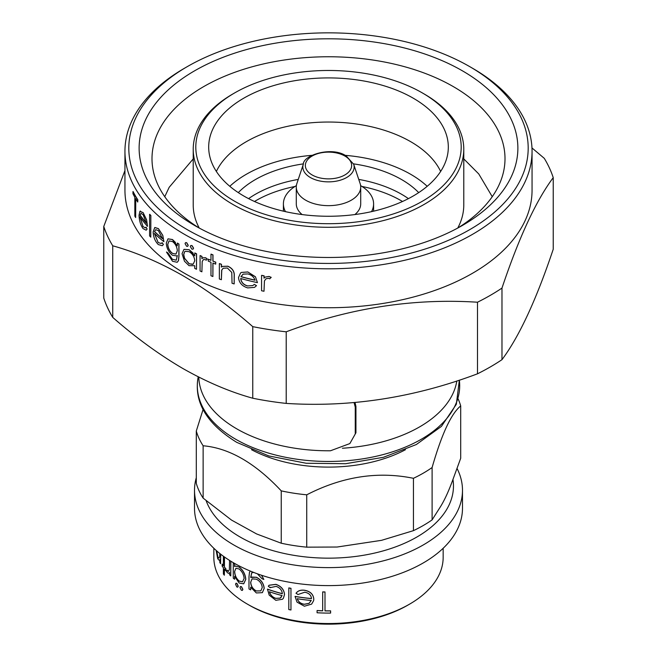 <?xml version="1.0" encoding="UTF-8"?>
<svg xmlns="http://www.w3.org/2000/svg" width="657" height="657" viewBox="0 0 657 657"><rect width="100%" height="100%" fill="white"/><g stroke="black" fill="none" stroke-linecap="round" stroke-linejoin="round"><path stroke-width="0.99" d="M305.727 200.213A32.209 18.593 0 0 0 340.827 204.237A32.209 18.593 0 0 0 360.709 187.064A32.209 18.593 0 0 0 360.126 183.541L353.68 164.25A25.639 14.807 180 0 1 340.523 180.133A25.639 14.807 180 0 1 310.367 177.521A25.639 14.807 180 0 1 303.32 164.25L296.874 183.541A32.209 18.593 0 0 0 296.291 187.064A32.209 18.593 0 0 0 305.727 200.213M354.87 214.568A32.209 18.593 0 0 0 360.709 203.892L360.709 187.064M371.542 211.644A45.095 26.034 0 0 0 373.595 203.892A45.095 26.034 0 0 0 360.611 185.611M409.574 604.144L407.759 605.196A112.084 64.715 180 0 1 249.241 605.196L247.418 604.144A114.663 66.201 0 0 0 409.574 604.144A114.663 66.201 0 0 0 409.582 604.144A114.663 66.201 0 0 0 443.163 557.333L443.163 548.275M213.837 548.275L213.837 557.333A114.663 66.201 0 0 0 247.418 604.144M324.993 591.949A114.663 66.201 180 0 1 322.686 591.891L322.677 591.965A114.786 66.275 180 0 0 324.993 592.023L324.993 610.903L324.993 592.023M322.677 610.772A114.663 66.201 180 0 1 317.085 610.525L317.076 612.759A114.786 66.275 180 0 0 330.611 613.08L330.611 610.846A114.663 66.201 180 0 1 324.993 610.829M296.011 593.312C297.802 590.832 300.61 589.83 304.446 590.306C310.227 591.349 313.34 594.298 313.783 599.151L313.619 600.695L311.64 604.112L304.388 606.214L297.021 602.132L295.059 596.457A114.786 66.275 180 0 0 311.492 598.601C311.131 595.119 308.88 593 304.725 592.236L297.982 594.519L296.044 593.246C297.835 590.758 300.643 589.756 304.47 590.241C310.244 591.275 313.356 594.224 313.8 599.077L313.627 600.654M311.492 598.527A114.663 66.201 180 0 1 295.092 596.384L295.059 596.457M291.01 588.335A114.663 66.201 180 0 1 288.834 587.892L288.793 609.54A114.786 66.275 180 0 0 290.969 609.983L290.969 588.409A114.786 66.275 180 0 1 288.793 587.958M269.074 585.272L275.883 584.41C281.171 586.299 284.038 589.707 284.481 594.626L283.339 598.338L282.485 599.266L275.833 600.309L269.206 595.143L267.456 589.189A114.786 66.275 180 0 0 282.346 593.739C282.001 590.208 279.931 587.752 276.137 586.373L270.06 587.678L268.302 586.184L269.14 585.206L275.94 584.344C281.229 586.233 284.087 589.641 284.53 594.56L283.364 598.305M282.346 593.657A114.663 66.201 180 0 1 267.53 589.124L267.456 589.189M270.479 587.243L270.06 587.678M261.642 575.294L263.859 579.466A114.786 66.275 180 0 1 261.962 578.702L257.388 573.816M251.771 572.756L250.76 577.372M251.22 577.035L256.452 577.273C261.1 579.737 263.687 583.424 264.204 588.327L262.389 592.622M250.76 587.333L250.67 589.863A114.786 66.275 180 0 1 248.987 588.951L248.987 576.747L249.479 572.304L250.292 571.064M236.035 583.211L236.922 583.416L238.228 586.151L237.727 587.153M240.495 586.529L241.472 586.685L242.885 589.37L242.384 590.38M234.689 563.837A114.663 66.201 180 0 1 233.375 562.737L233.268 562.778A114.786 66.275 180 0 0 234.582 563.878L234.689 566.457M235.378 566.047L239.312 567.114C243.18 570.202 245.348 574.284 245.8 579.359L243.714 583.786M234.689 576.69L234.582 579.252A114.786 66.275 180 0 1 233.268 578.152L233.268 562.778M229.564 572.617L228.759 573.282M230.763 561.168L230.763 575.91A114.786 66.275 180 0 1 229.564 574.76L229.564 572.502L228.702 573.298L227.314 572.715L226.378 571.163L227.084 570.145L228.488 571.385M230.87 561.234L230.763 575.91M223.396 565.726A114.663 66.201 180 0 1 222.23 564.125L222.107 566.038A114.786 66.275 180 0 0 223.396 567.796L223.396 573.996A114.786 66.275 180 0 0 224.349 575.22L224.464 569.159M224.464 556.996L224.464 567.098A114.663 66.201 180 0 0 225.893 568.814L225.778 570.736A114.786 66.275 180 0 1 224.349 569.011L224.349 575.22M219.808 559.838L219.208 560.249M216.736 550.919L217.943 557.087L218.953 558.179M220.695 554.188L220.571 563.722A114.786 66.275 180 0 1 219.808 562.458L219.808 559.682L219.151 560.265L217.713 558.77L216.137 550.394M457.075 468.507A133.987 77.354 180 0 1 462.487 490.262L462.487 508.255A133.987 77.354 180 0 1 423.239 562.95A133.987 77.354 180 0 1 277.229 579.72A133.987 77.354 180 0 1 194.513 508.255L194.513 490.262A133.987 77.354 180 0 1 196.295 477.696M462.487 490.262A133.987 77.354 180 0 1 423.239 544.965A133.987 77.354 180 0 1 277.229 561.727A133.987 77.354 180 0 1 194.513 490.262M306.737 494.811L306.737 547.158L337.123 547.026L381.536 540.333L413.45 530.651A133.987 77.354 180 0 0 423.239 525.526A133.987 77.354 180 0 0 432.109 519.876L432.109 467.529A133.987 77.354 180 0 1 423.239 473.18A133.987 77.354 180 0 1 413.45 478.304C377.808 471.036 342.24 476.539 306.737 494.811A133.987 77.354 180 0 1 281.245 490.869C255.253 463.078 229.211 448.049 203.128 445.766A133.987 77.354 180 0 1 196.295 431.049L203.054 409.557M432.109 519.876L439.484 508.247C444.042 501.348 448.657 491.403 453.338 478.395L460.705 458.266L460.705 405.919C451.195 413.631 441.66 434.17 432.109 467.529M405.468 449.708A113.374 65.454 180 0 1 251.532 449.708M457.757 228.045A135.276 78.101 0 0 0 463.776 205.017L463.776 149.188A135.276 78.101 180 0 1 380.263 221.343A135.276 78.101 180 0 1 232.849 204.417A135.276 78.101 180 0 1 193.224 149.188A135.276 78.101 180 0 1 232.849 93.967L234.664 92.916A132.698 76.614 0 0 0 234.672 201.264A132.698 76.614 0 0 0 422.328 201.264A132.698 76.614 0 0 0 422.336 92.916A132.698 76.614 0 0 0 422.328 92.916L424.151 93.967A135.276 78.101 180 0 1 463.776 149.188M413.22 98.172A119.812 69.174 0 0 0 279.972 83.841A119.812 69.174 0 0 0 208.827 150.453A119.812 69.174 0 0 0 243.78 196A119.812 69.174 0 0 0 371.648 211.62A119.812 69.174 0 0 0 448.173 150.453A119.812 69.174 0 0 0 413.22 98.172M440.642 171.436A116.273 67.129 0 0 0 410.715 141.698A116.273 67.129 0 0 0 216.358 171.436M427.206 186.301A116.273 67.129 0 0 0 410.715 174.31A116.273 67.129 0 0 0 345.089 155.331M311.911 155.331A116.273 67.129 0 0 0 229.794 186.301M418.706 192.616A103.387 59.688 0 0 0 401.608 179.566A103.387 59.688 0 0 0 353.54 163.864M303.46 163.864A103.387 59.688 0 0 0 238.294 192.616M408.416 198.628A103.387 59.688 0 0 0 401.608 194.291A103.387 59.688 0 0 0 358.747 179.418M298.253 179.418A103.387 59.688 0 0 0 248.584 198.628M254.497 201.485A102.328 59.081 180 0 1 295.001 186.465M361.999 186.465A102.328 59.081 180 0 1 400.852 200.516A102.328 59.081 180 0 1 402.503 201.485M187.294 229.663A199.687 115.287 0 0 0 469.698 229.663A199.687 115.287 0 0 0 469.706 66.62L472.432 68.197A203.555 117.521 180 0 1 472.44 68.197A203.555 117.521 180 0 1 532.055 151.299A203.555 117.521 180 0 1 406.396 259.868A203.555 117.521 180 0 1 184.568 234.393A203.555 117.521 180 0 1 124.945 151.299A203.555 117.521 180 0 1 184.56 68.197L187.294 66.62A199.687 115.287 0 0 0 187.294 229.663M194.587 225.458A189.38 109.341 180 0 1 194.587 225.45A189.38 109.341 180 0 1 194.587 70.825A189.38 109.341 180 0 1 462.413 70.825A189.38 109.341 180 0 1 462.413 225.45A189.38 109.341 180 0 1 194.587 225.458M457.699 228.086A176.503 101.901 0 0 0 505.003 158.657A176.503 101.901 0 0 0 453.305 86.601A176.503 101.901 0 0 0 260.96 64.517A176.503 101.901 0 0 0 151.997 158.657A176.503 101.901 0 0 0 199.301 228.086M184.568 251.894L183.746 254.612L184.568 258.275L189.183 263.761L192.501 264.401M189.085 249.783L184.001 249.34L182.038 253.692L184.477 261.231L189.035 265.674L194.743 265.724L194.743 268.385A203.686 117.595 0 0 0 196.5 269.255L196.591 253.832A203.555 117.521 0 0 1 194.833 252.953L194.743 255.852L189.175 249.734L193.248 253.232M184.477 258.324L183.656 254.67L184.477 251.943L185.208 251.311L189.109 251.688C192.526 253.791 194.398 256.805 194.743 260.73L193.224 264.139L189.093 263.818L184.477 258.324M124.945 151.299L124.945 190.218A203.555 117.521 0 0 0 184.568 273.32A203.555 117.521 0 0 0 406.396 298.795A203.555 117.521 0 0 0 532.055 190.218L532.055 151.299M124.945 170.549L103.765 226.476L103.765 298.064A228.677 132.024 0 0 0 112.733 317.388L112.733 245.792C135.835 252.231 159.175 262.159 182.745 275.587C206.585 289.573 229.917 306.589 252.756 326.636A228.677 132.024 0 0 0 286.214 331.81C349.631 307.969 413.393 298.106 477.491 302.22A228.677 132.024 0 0 0 501.981 288.078C518.973 237.44 536.063 200.623 553.235 177.645A228.677 132.024 0 0 0 544.267 158.329L531.973 147.94M553.235 177.645L553.235 249.241C536.243 299.879 519.153 336.688 501.981 359.666L501.981 288.078M477.491 302.22L477.491 373.808A228.677 132.024 0 0 0 501.981 359.666M477.491 373.808C414.066 397.649 350.312 407.512 286.214 403.406L286.214 331.81M252.756 326.636L252.756 398.224A228.677 132.024 0 0 0 286.214 403.406M252.756 398.224C229.917 391.901 206.585 381.972 182.745 368.437C159.166 354.64 135.835 337.624 112.733 317.388M193.503 248.198L191.893 245.619L190.776 245.537L191.992 245.562L193.593 248.149L193.027 249.192L193.593 248.149M188.14 245.357L186.588 242.745L185.512 242.647L186.687 242.696L188.231 245.307L187.688 246.35L188.231 245.307M261.568 275.39L261.568 290.764A203.686 117.595 0 0 0 263.999 291.24L264.442 280.884L266.06 278.732L268.45 278.313L269.731 278.806L271.119 277.41L268.927 276.507L265.371 277.057L263.999 278.133L263.999 275.866A203.686 117.595 180 0 1 261.568 275.39L261.667 275.332A203.555 117.521 0 0 0 264.106 275.809L264.106 278.034M265.371 277.057L269.025 276.449L271.218 277.353L269.731 278.806M264.442 280.884L263.999 291.24M240.807 278.469C241.226 282.157 243.451 284.629 247.484 285.894L247.385 285.951C243.369 284.703 241.144 282.231 240.708 278.527A203.686 117.595 0 0 0 257.445 282.625L255.442 276.769L247.82 271.949L241.374 272.441L240.569 272.992L238.507 277.55C239.017 282.715 242.072 286.173 247.673 287.906L254.538 287.372L256.526 285.655L254.538 287.372M256.427 285.713L254.325 284.366L256.526 285.655M219.356 263.613L219.356 278.987A203.686 117.595 0 0 0 221.368 279.71L221.68 270.142L223.166 268.253L227.363 268.015L231.781 272.458L232.036 283.266A203.686 117.595 0 0 0 234.171 283.923L234.171 276.071C234.541 271.628 232.397 268.352 227.724 266.249L222.296 266.446L221.368 267.112L221.368 264.336A203.686 117.595 180 0 1 219.356 263.613L219.454 263.556A203.555 117.521 0 0 0 221.466 264.286L221.466 267.038M222.386 266.397L227.823 266.192C232.471 268.278 234.623 271.546 234.262 276.014L234.171 283.923M223.166 268.253L221.779 270.084L221.368 279.71M208.253 259.236L208.253 261.125A203.686 117.595 0 0 0 210.971 262.25L210.971 275.743A203.686 117.595 0 0 0 212.893 276.515L212.893 263.03A203.686 117.595 0 0 0 215.677 264.122L215.677 262.233A203.686 117.595 180 0 1 212.893 261.141L212.893 254.941A203.686 117.595 180 0 1 210.971 254.16L210.971 260.369A203.686 117.595 180 0 1 208.253 259.236L208.343 259.187A203.555 117.521 0 0 0 210.971 260.279M210.971 254.16L211.061 254.111A203.555 117.521 0 0 0 212.983 254.883L212.983 261.092A203.555 117.521 0 0 0 215.775 262.176L215.677 264.122M212.983 263.063L212.893 276.515M200.073 255.598L200.073 270.971A203.686 117.595 0 0 0 201.888 271.809L202.208 261.519L203.415 259.605L205.189 259.54L206.142 260.229L207.177 259.039L205.542 257.807L202.898 257.823L201.888 258.702L201.888 256.435A203.686 117.595 180 0 1 200.073 255.598L200.163 255.548A203.555 117.521 0 0 0 201.978 256.386L201.978 258.603M202.898 257.823L205.641 257.749L207.267 258.981L206.142 260.229M202.208 261.519L201.888 271.809M184.001 249.34L189.175 249.734M342.404 448.246A128.829 74.381 0 0 0 456.812 380.978M355.026 402.503L355.938 406.478L355.938 432.774L349.853 443.574L355.938 432.774M103.765 226.476A228.677 132.024 0 0 0 112.733 245.792M472.44 68.197L469.706 66.62A199.687 115.287 0 0 0 187.294 66.62M137.74 199.884A203.686 117.595 180 0 1 132.96 191.581L133.067 191.524A203.555 117.521 0 0 0 137.839 199.827L137.74 202.036L137.839 199.827M135.753 198.833L135.654 217.541L135.654 198.66A203.686 117.595 0 0 0 137.74 202.036M140.072 216.876L142.996 226.46L139.974 216.933A203.686 117.595 0 0 0 147.496 226.345L146.618 219.84L143.144 212.63L140.015 211.291M147.02 229.121L146.051 227.117L147.119 229.063L146.15 230.196L147.119 229.063M168.02 238.828L166.295 243.082C166.607 248.132 168.627 252.173 172.356 255.203L176.749 255.943L177.308 255.548L176.273 260.188L172.397 259.285L167.921 253.117A203.686 117.595 180 0 1 166.5 252.058L172.545 261.272L177.201 262.283L178.4 260.73L178.868 256.304L178.868 244.108A203.686 117.595 180 0 1 177.308 243.123L177.308 245.808L172.397 239.591L168.02 238.828L172.495 239.542L175.509 242.515M177.308 243.123L177.398 243.065A203.555 117.521 0 0 0 178.959 244.051L178.959 256.255L178.49 260.681L177.201 262.283M166.5 252.058L166.591 252.001A203.555 117.521 0 0 0 168.011 253.068L172.397 259.285M154.477 233.522L158.14 242.532L154.379 233.432A203.686 117.595 0 0 0 163.905 241.686L162.78 235.321L158.419 228.628L154.847 227.47M163.314 244.527L162.107 242.663L163.404 244.47L162.23 245.726L163.404 244.47M150.765 215.553A203.686 117.595 180 0 1 149.599 214.338L149.697 214.289A203.555 117.521 0 0 0 150.855 215.504L150.765 237.136L150.855 215.504M254.325 284.366L252.797 285.581L247.385 285.951M257.445 282.625L255.442 276.769M255.343 276.827L247.82 271.949M247.722 272.006L241.374 272.45M240.938 276.704L243.098 274.141L247.845 273.928C251.475 274.856 253.889 276.95 255.072 280.219A203.686 117.595 180 0 1 240.938 276.704L241.037 276.646A203.555 117.521 0 0 0 255.047 280.128M243.197 274.084L241.037 276.646M196.5 269.255L196.5 253.881A203.686 117.595 180 0 1 194.743 253.011M185.512 242.647L185.06 243.632L186.588 246.252L187.688 246.35M190.776 245.537L190.308 246.531L191.893 249.126L193.027 249.192M172.52 241.562C175.444 243.837 177.045 246.892 177.308 250.719L175.977 254.087L172.43 253.372C169.547 251.179 167.978 248.132 167.716 244.232L169.063 240.914L172.52 241.562M169.112 240.889L167.806 244.174C168.052 248.042 169.621 251.089 172.52 253.323L172.43 253.372M162.107 242.663L161.228 243.509L158.14 242.532M163.905 241.686L162.78 235.321M162.69 235.378L158.419 228.628M158.329 228.677L154.748 227.519L153.155 231.888C153.368 237.062 155.085 241.291 158.296 244.56L162.23 245.726M154.51 231.666L155.717 229.654L158.394 230.623L162.534 238.696A203.686 117.595 180 0 1 154.51 231.666L154.6 231.609A203.555 117.521 0 0 0 162.509 238.548M149.599 214.338L149.599 235.92A203.686 117.595 0 0 0 150.765 237.136M146.051 227.117L145.345 227.864L142.898 226.517M147.496 226.345L146.618 219.84M146.519 219.898L143.144 212.63M143.054 212.687L139.916 211.349L139.038 215.225C139.227 220.58 140.557 225.023 143.029 228.57L146.15 230.196M140.36 211.012L139.916 211.349M140.072 215.184L141.009 213.328L143.103 214.642L146.396 223.208A203.686 117.595 180 0 1 140.072 215.184L140.171 215.126A203.555 117.521 0 0 0 146.371 223.01M132.96 191.581L132.96 193.741A203.686 117.595 0 0 0 134.833 197.24L134.833 216.12A203.686 117.595 0 0 0 135.654 217.541M424.151 93.967L422.336 92.916A132.698 76.614 0 0 0 234.664 92.916M193.224 149.188L193.224 205.017A135.276 78.101 0 0 0 199.243 228.045M458.11 398.873A133.987 77.354 180 0 1 460.705 405.919M196.295 431.049L196.295 483.396A133.987 77.354 180 0 0 203.128 498.113L231.502 520.073L256.624 533.952L281.245 543.216L281.245 490.869M413.45 530.651L413.45 478.304M306.737 547.158A133.987 77.354 180 0 1 281.245 543.216M203.128 498.113L203.128 445.766M216.605 550.804L216.753 551.338M216.629 551.354L217.943 557.087M217.82 557.103L218.896 558.195L219.693 556.578L219.799 553.481M220.571 554.089L220.571 563.722M223.396 556.233L223.396 565.907A114.786 66.275 180 0 1 222.107 564.149M224.349 556.914L224.464 567.098M225.893 568.814L225.778 568.847A114.786 66.275 180 0 1 224.349 567.131M225.778 568.847L225.778 570.736M226.969 570.177L227.634 571.015M227.527 571.048L228.431 571.401L229.359 569.627L229.564 560.421M234.582 563.878L234.582 566.539L235.321 566.071L239.312 567.114M239.214 567.163C243.09 570.251 245.25 574.333 245.71 579.417L245.8 579.359M245.71 579.417L243.665 583.81L239.173 583.038L234.582 576.411L234.582 579.252M239.164 569.011L235.953 568.206L234.582 571.533C234.771 575.524 236.298 578.718 239.148 581.141L242.564 581.79L244.125 578.423C243.755 574.522 242.096 571.385 239.164 569.011M236.011 568.182L234.582 571.533M234.689 571.491C234.877 575.483 236.405 578.677 239.247 581.092L239.148 581.141M239.247 581.092L242.605 581.765M241.374 586.734L242.794 589.419L242.334 590.405L241.374 590.241L239.994 587.53L240.446 586.553L241.472 586.685M236.816 583.457L238.13 586.192L237.678 587.177L236.816 586.964L235.543 584.213L235.978 583.235L236.922 583.416M261.47 575.228L263.859 579.466M253.701 572.428L251.73 572.781L250.67 577.437L256.452 577.273M256.37 577.331C261.026 579.803 263.613 583.49 264.139 588.393L264.204 588.327M264.139 588.393L262.348 592.655L256.312 592.951L250.67 587.177L250.67 589.863M256.279 579.178L252.042 578.874L250.67 582.266C250.884 586.085 252.715 589.001 256.173 590.996L260.845 590.873L262.233 587.555C261.864 583.777 259.876 580.985 256.279 579.178M252.083 578.85L250.67 582.266M250.76 582.209C250.974 586.036 252.805 588.951 256.255 590.939L256.173 590.996M256.255 590.939L260.862 590.865M280.087 598.182L282.124 595.571A114.786 66.275 180 0 1 269.436 591.776C270.282 595.028 272.384 597.229 275.726 598.387L280.087 598.182L281.295 597.156M269.501 591.711C270.347 594.963 272.441 597.164 275.784 598.322L280.137 598.116M290.969 588.409L290.969 609.983M309.036 603.405L311.254 600.465A114.786 66.275 180 0 1 297.276 598.724C298.245 601.837 300.577 603.701 304.273 604.317L309.036 603.405L311.27 600.399M297.317 598.65C298.278 601.763 300.61 603.627 304.298 604.243L309.061 603.331M317.076 610.599A114.786 66.275 180 0 0 322.677 610.846L322.677 591.965M330.611 610.92A114.786 66.275 180 0 1 324.993 610.903M296.389 185.611A45.095 26.034 0 0 0 283.405 203.892A45.095 26.034 0 0 0 285.458 211.644M296.291 187.064L296.291 203.892A32.209 18.593 0 0 0 302.13 214.568M198.784 377.11A129.733 74.898 0 0 0 330.471 450.776L349.853 443.574M355.938 406.478L355.248 407.094L355.248 433.39M355.248 407.094L354.066 402.585M452.944 479.405A124.97 72.147 180 0 1 416.867 537.032A124.97 72.147 180 0 1 292.693 555.132A124.97 72.147 180 0 1 206.134 500.642M312.124 174.951A23.151 13.37 0 0 0 344.876 174.951A23.151 13.37 0 0 0 344.876 156.046A23.151 13.37 0 0 0 312.124 156.046A23.151 13.37 0 0 0 312.124 174.951M198.217 376.822A131.195 75.744 0 0 0 235.732 439.27A131.195 75.744 0 0 0 383.13 454.578A131.195 75.744 0 0 0 459.342 380.148M164.759 196.698L169.178 187.311L193.224 158.895M198.775 227.757L198.652 226.92M458.225 227.757L458.348 226.92M492.241 196.698L478.772 173.965L463.776 158.895M353.68 164.25L346.157 155.914C331.596 146.026 303.008 155.307 303.32 164.25M373.595 211.176L373.595 203.892M458.619 227.511L458.619 226.369M459.35 380.148L456.328 404.301L441.422 426.401L416.357 444.518L383.442 457.297L345.574 463.719L306.162 463.251L268.77 455.925L236.75 442.358C206.339 423.51 193.503 401.608 198.25 376.658M407.759 605.196L409.582 604.144M283.405 211.176L283.405 203.892"/></g></svg>
